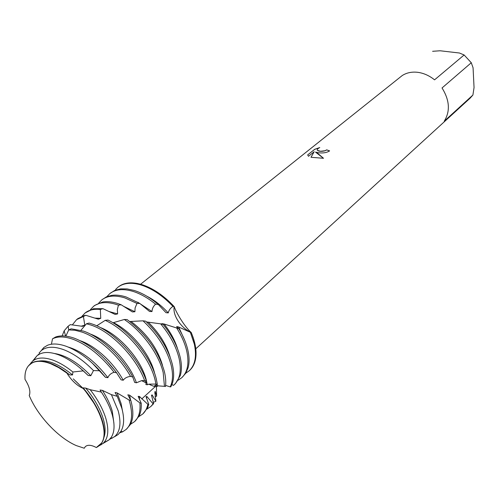 <?xml version="1.0" encoding="UTF-8"?>
<svg xmlns="http://www.w3.org/2000/svg" width="499" height="499" viewBox="0 0 499 499"><rect width="100%" height="100%" fill="white"/><g stroke="black" fill="none" stroke-linecap="round" stroke-linejoin="round"><path stroke-width="0.75" d="M84.269 448.227L76.316 445.601C58.333 437.929 37.537 415.754 29.235 395.526C37.537 415.754 58.333 437.929 76.316 445.601L84.269 448.227L85.254 446.692C87.568 444.578 91.267 444.859 96.344 447.541L101.547 443.05C108.557 433.076 100.605 408.394 83.196 388.509C76.784 385.465 71.338 380.319 66.86 373.065L58.601 367.57L50.636 363.721C43.357 360.989 37.413 360.609 32.797 362.586C27.089 365.318 24.495 370.932 25.025 379.427C29.385 386.313 30.788 391.678 29.235 395.526L29.653 394.41M318.668 152.769L315.511 152.108L317.832 153.449L323.52 158.283L310.989 157.291L314.183 151.702L308.494 156.287L307.671 154.927L314.651 149.32L319.765 147.554C317.557 148.633 316.809 149.588 317.52 150.417L320.533 151.259L324.968 150.754L326.695 149.862L329.627 150.885C326.789 152.682 323.134 153.312 318.668 152.769M432.608 51.297L440.137 50.773L459.436 53.013L464.126 54.977L434.56 79.846C429.346 75.655 423.77 73.153 417.831 72.33C411.912 71.625 406.716 72.692 402.238 75.536L140.606 284.23M68.694 329.958L68.17 326.221L70.272 324.637L82.56 326.34L84.786 325.142L83.42 316.491L85.797 315.293L98.34 319.185L100.742 318.337L100.355 309.455L102.937 308.663L115.126 314.414L117.627 313.908L117.334 309.536L118.45 305.163L121.157 304.764L132.391 311.925L134.911 311.738L135.098 307.939L136.751 303.985L137.075 303.479L139.795 303.436L149.538 311.463L151.995 311.551C152.133 308.638 153.336 306.174 155.607 304.165L158.277 304.452L165.999 312.686L168.244 312.904C168.936 310.085 170.521 307.927 172.991 306.417L174.163 306.586C176.49 313.222 184.917 327.107 191.204 332.484C186.651 330.457 182.64 327.138 179.16 322.535C175.03 316.715 173.365 311.401 174.163 306.586C163.716 295.464 152.862 288.11 141.616 284.524L137.506 283.488C129.441 281.985 123.022 283.151 118.257 286.987M329.577 150.923L326.708 149.918L324.974 150.817C321.649 151.596 319.16 151.484 317.526 150.473L317.239 149.943M319.516 147.673L314.663 149.382L307.671 154.927M323.471 158.289L315.511 152.108M314.183 151.702L311.027 157.304M73.297 378.866L82.709 388.06M189.564 370.458C194.099 366.347 196.25 360.191 196.026 351.982C195.776 345.969 194.173 339.47 191.204 332.484L190.35 332.29L194.367 344.266C196.831 356.23 195.14 365.043 189.296 370.713L185.728 373.246M442.033 87.961L471.287 62.743L473.071 67.795L474.05 87.562L472.909 95.035L444.229 121.213C450.385 111.327 449.655 100.243 442.033 87.961M195.776 348.82L470.102 98.191L472.909 95.035M471.287 62.743L464.126 54.977M29.871 364.326L32.603 361.108C37.406 357.253 44.423 357.016 53.661 360.397C59.861 362.779 66.28 366.646 72.898 371.992L72.542 374.924L69.81 374.936L58.601 367.57L50.636 363.721C43.357 360.989 37.413 360.609 32.797 362.586L29.934 364.345C26.204 367.563 24.57 372.597 25.025 379.427M78.723 384.118L75.991 381.429M96.344 447.541L99.357 445.607L101.547 443.05C108.557 433.076 100.605 408.394 83.196 388.509L83.72 388.59L83.171 387.848L85.734 388.116L90.2 389.719C97.904 399.699 103.174 409.467 106.019 419.029C109.156 430.55 108.14 438.702 102.975 443.474L99.363 445.676M29.235 395.526L29.347 395.127M177.725 328.311L176.671 326.558L178.43 328.535M181.854 377.637L185.672 373.333L188.111 367.744C189.464 362.748 189.383 356.885 187.874 350.155C186.264 343.187 183.252 336.027 178.848 328.666L176.677 327.986C181.642 335.908 185.004 343.63 186.757 351.165C189.302 363.172 187.668 371.998 181.854 377.637L178.212 380.201M184.861 340.649L178.661 326.995L176.671 326.558M158.277 304.452C150.187 297.635 142.159 292.969 134.2 290.455L127.12 288.915L120.702 288.852L114.807 290.381L109.955 293.487C115.581 289.208 123.265 288.509 133.021 291.391C140.456 293.743 147.985 297.997 155.607 304.165M106.861 296.674L109.955 293.487M190.35 332.29L178.661 326.995M176.677 327.986L164.102 324.001L161.857 323.651L162.468 324.25M177.575 348.832C175.03 340.437 170.539 332.159 164.102 323.994M189.296 370.713L189.838 370.208C197.573 362.274 198.034 349.699 191.204 332.484C186.651 330.457 182.64 327.138 179.16 322.535C175.03 316.715 173.365 311.401 174.163 306.586C163.716 295.464 152.862 288.11 141.616 284.524C131.886 281.71 124.195 282.459 118.544 286.763L117.964 287.212C123.615 282.908 131.306 282.166 141.036 284.985C152.033 288.491 162.686 295.639 172.991 306.417M115.687 290.025L115.712 289.345L117.964 287.212M162.325 324.219L161.857 323.651M174.288 384.673L175.399 383.644L180.276 375.597C181.842 370.445 181.804 364.295 180.164 357.147C177.494 346.206 171.824 335.297 163.142 324.406L160.697 323.857C170.078 335.191 176.184 346.63 179.029 358.182C181.648 370.233 180.07 379.065 174.288 384.673L173.477 385.384L171.912 384.592M139.795 303.436L126.072 296.949C120.77 295.289 115.986 294.759 111.726 295.358L106.374 296.886L101.827 299.855C107.416 295.601 115.101 294.946 124.875 297.903L137.075 303.479M98.696 303.111L101.827 299.855M160.697 323.857L146.494 321.949M170.128 357.078C166.46 344.616 159.131 332.945 148.134 322.073M172.33 364.264C168.319 348.988 159.443 334.623 145.696 321.175L143.032 320.826C157.559 334.536 166.94 349.362 171.176 365.312C173.222 374.107 172.904 381.298 170.221 386.893L170.845 386.812L172.305 383.531C174.089 378.248 174.101 371.824 172.33 364.264M121.157 304.764L117.814 303.548C112.144 301.739 107.085 301.221 102.644 301.989L94.779 305.376L93.562 306.33C99.126 302.095 106.798 301.496 116.598 304.521L118.45 305.163M90.4 309.654L93.562 306.33M117.627 313.908L109.362 311.619M143.038 320.826L129.709 321.506M162.524 365.405C157.541 348.47 147.062 333.825 131.081 321.481M102.937 308.663L93.45 308.744L85.167 312.904C89.015 309.923 94.074 308.775 100.355 309.455M164.358 371.493C158.582 351.415 146.157 334.105 127.083 319.56L124.313 319.485C142.39 331.604 158.863 354.178 163.185 372.553L164.458 386.332L165.468 386.532C166.086 382.097 165.718 377.088 164.358 371.493M100.742 318.337L95.028 318.119M81.967 316.31L85.167 312.904M124.313 319.491L112.949 322.784M154.759 373.807L154.578 373.059C150.211 354.533 131.536 331.579 113.56 322.703M85.797 315.293L84.15 315.624L77.888 318.605L76.64 319.585L83.42 316.491M157.36 384.473L156.262 378.841C151.185 357.178 128.992 330.113 108.002 320.065L105.22 320.346C126.603 329.864 149.862 357.689 155.07 379.926L155.944 384.049L157.36 384.473L154.621 385.627L164.458 386.332M84.786 325.142L81.268 326.159M72.311 324.918L76.64 319.585M105.227 320.346L96.712 325.803M72.898 371.992L83.296 370.869L88.198 375.51L90.806 375.71L93.481 370.564L99.844 370.751L105.482 377.344L107.878 377.681C108.919 375.067 110.984 373.258 114.084 372.254L116.616 372.828L121.107 379.851L123.222 380.238C124.769 378.055 127.208 376.77 130.551 376.383L132.759 377.007L134.661 382.44L136.445 382.789L141.585 380.656L144.604 380.537L146.432 381.105L145.87 384.542L147.305 384.773L146.394 380.425C141.529 359.916 119.093 334.324 99.887 327.338M70.272 324.637L68.17 326.221M146.432 381.105C138.566 357.509 113.005 330.694 92.203 324.019L89.159 323.084L86.464 323.751L90.924 325.036C111.215 331.598 136.152 357.284 144.604 380.537M62.169 335.908L64.165 330.806L67.964 326.377M56.618 336.682L57.242 336.513M65.269 336.058L65.924 336.014M132.759 377.007C121.881 356.498 100.704 336.912 83.377 331.068L71.22 328.829L68.712 329.901L75.043 330.263L82.079 332.109C98.908 337.823 119.423 356.448 130.551 376.383M156.424 386.844L156.636 396.231L155.195 391.372L154.858 392.014L155.888 401.221L152.114 394.902L151.503 395.258L153.642 403.635L153.093 403.878L146.956 396.524L146.02 396.618L148.783 404.402L147.854 404.34L139.464 396.474L138.167 396.349L141.217 403.217L139.882 402.905L129.497 395.108L127.831 394.821L130.8 400.485L129.041 399.992L129.877 402.787C133.015 415.106 131.811 423.963 126.272 429.352L122.623 431.816L119.81 432.833M130.644 400.254L129.497 395.108M126.272 429.352L130.339 424.562C133.389 418.948 133.657 411.307 131.131 401.645L130.8 400.485M116.616 372.828C103.698 355.687 89.627 344.16 74.401 338.241C66.91 335.615 60.629 335.209 55.557 337.031L52.507 338.827C57.778 336.189 64.633 336.345 73.079 339.301C87.687 344.946 101.353 355.937 114.084 372.254M129.041 399.992L117.072 392.888L115.063 392.526L117.24 396.306L111.408 394.64L118.201 410.833C121.376 422.934 120.209 431.51 114.689 436.569L109.612 439.345M122.423 410.577L121.008 403.273L117.072 392.888M114.352 436.856L118.194 434.504L120.933 431.236C124.164 425.778 124.469 418.156 121.856 408.369L117.24 396.306M99.844 370.751C88.878 358.818 77.738 350.691 66.417 346.368C58.795 343.636 52.489 343.275 47.499 345.277L43.843 347.472L42.421 349.2M39.178 352.961L41.255 350.616C46.345 346.493 53.755 346.156 63.473 349.606C73.465 353.417 83.47 360.403 93.481 370.564M111.408 394.64L102.376 390.361L100.062 390.006L101.384 392.089L90.2 389.719M113.897 423.146L112.25 411.151C110.329 404.477 107.035 397.541 102.376 390.361M103.499 395.433L100.062 390.006M103.773 442.707L108.982 439.937L111.233 437.349C114.595 432.122 114.938 424.612 112.263 414.825C110.154 407.527 106.53 399.949 101.384 392.089M83.296 370.869C74.919 363.272 66.723 357.939 58.689 354.864C51.035 352.063 44.785 351.745 39.945 353.903L37.038 355.725L33.489 360.434M103.923 437.473C105.657 432.727 105.47 426.626 103.343 419.166C100.249 408.906 94.38 398.558 85.734 388.116M95.889 405.936L83.171 387.848M97.679 446.842L101.416 443.48C104.896 438.49 105.27 431.124 102.538 421.368C99.245 410.509 92.97 399.58 83.72 388.59M67.296 372.978C61.62 368.686 56.144 365.524 50.861 363.478C43.201 360.615 37.032 360.334 32.36 362.648L28.455 365.811M86.47 323.751L80.938 330.282M68.712 329.901L65.868 336.126M52.507 338.827L51.416 344.223M38.217 354.271L38.211 354.858M29.347 395.133L29.709 394.166M147.305 384.773L148.858 384.149L155.944 384.049M165.606 385.409L170.221 386.893M69.81 374.936L68.157 373.639M72.542 374.924C59.213 364.201 47.929 359.598 38.685 361.108M88.198 375.51L80.139 368.094M90.806 375.71C77.994 362.573 65.856 355.169 54.397 353.498M105.482 377.344L92.259 363.085M107.878 377.681C95.346 361.469 82.104 351.252 68.145 347.036M115.394 371.175L105.963 360.135M123.222 380.238C113.547 362.499 95.215 345.732 80.289 340.755M139.882 402.905C140.618 411.332 138.865 417.563 134.605 421.599L130.482 424.3M134.605 421.599L139.028 416.166C140.787 412.679 141.516 408.363 141.217 403.217M139.439 399.768L139.464 396.474M136.445 382.789C129.372 362.692 107.909 340.125 90.151 333.974M147.854 404.34C147.018 408.394 145.334 411.606 142.801 413.977L138.772 416.653M142.801 413.977L147.561 407.87L148.783 404.402M145.44 382.515L145.19 381.51M146.394 398.252L146.962 396.53M153.093 403.878L150.866 406.473L146.918 409.124M150.866 406.473L153.642 403.635M151.528 395.582L152.114 394.902M155.694 385.671L155.769 384.897M155.888 401.221L153.156 402.456M156.636 396.231L155.033 396.374M134.911 311.738L124.051 306.536M151.995 311.551L137.749 302.207M168.244 312.904C161.589 305.656 154.497 300.117 146.968 296.287M141.753 398.944L155.17 386.675L141.753 398.944M65.606 336.039L64.165 330.806M41.255 350.616L43.843 347.472M32.603 361.108L37.038 355.725M157.69 385.359C157.603 387.449 154.659 387.043 148.858 384.149M141.585 380.656L146.126 382.845M100.517 444.578L101.116 444.821M31.131 363.359L30.988 362.729M102.975 443.474L108.982 439.937M110.921 437.798L112.156 438.303M39.452 354.14L39.147 352.849M114.689 436.569L118.194 434.504M121.001 431.13L122.623 431.816M154.796 393.312L155.619 393.73"/></g></svg>
